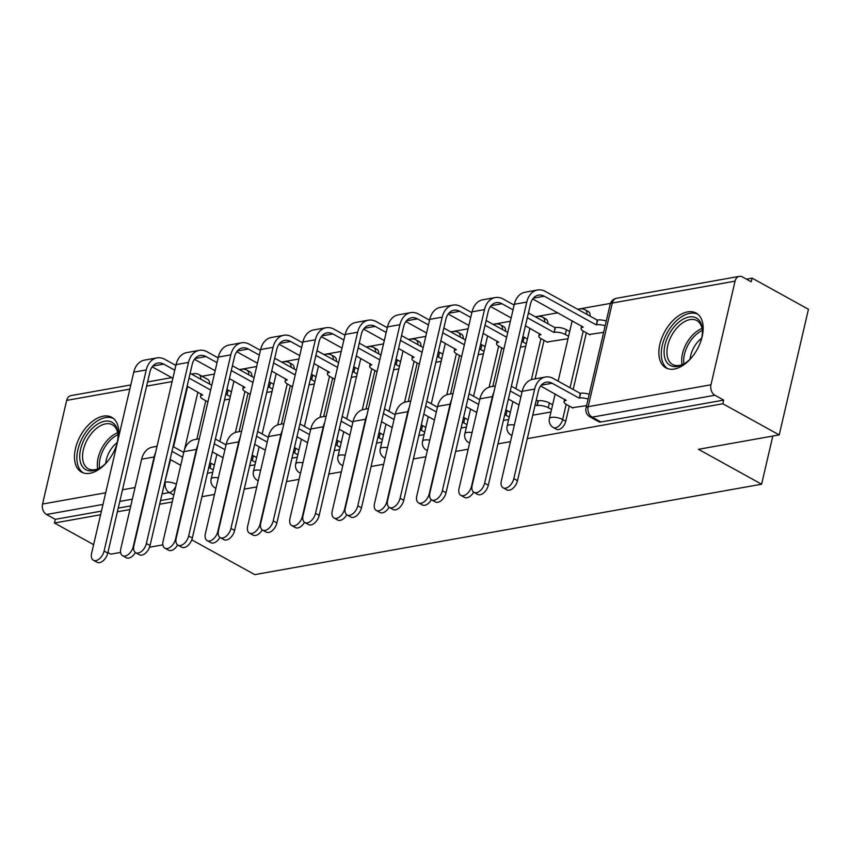 <?xml version="1.0" encoding="UTF-8"?>
<svg xmlns="http://www.w3.org/2000/svg" width="851" height="851" viewBox="0 0 851 851"><rect width="100%" height="100%" fill="white"/><g stroke="black" fill="none" stroke-linecap="round" stroke-linejoin="round"><path stroke-width="1.28" d="M556.458 429.244A8.021 4.744 -61.1 0 0 558.628 429.542A8.021 4.744 -61.1 0 0 565.755 421.256L562.639 419.532A8.021 4.744 118.9 0 1 555.512 427.83A8.021 4.744 118.9 0 1 553.341 427.521L556.458 429.244M117.895 440.361A31.296 18.499 -61.1 0 0 111.758 417.32A31.296 18.499 -61.1 0 0 103.269 416.15A31.296 18.499 -61.1 0 0 77.484 442.063A31.296 18.499 -61.1 0 0 81.494 472.114A31.296 18.499 -61.1 0 0 89.972 473.284A31.296 18.499 -61.1 0 0 117.619 441.541M687.651 311.892A31.296 18.499 -61.1 0 0 661.865 337.804A31.296 18.499 -61.1 0 0 665.876 367.855A31.296 18.499 -61.1 0 0 674.354 369.026A31.296 18.499 -61.1 0 0 700.15 343.113A31.296 18.499 -61.1 0 0 696.139 313.072A31.296 18.499 -61.1 0 0 687.651 311.892M527.29 438.648L722.85 403.757L779.218 434.904L808.45 309.275L752.082 278.128L746.423 279.139M610.422 303.403L577.627 309.253M557.799 312.796L535.343 316.795M510.366 321.252L493.059 324.348M468.082 328.794L450.775 331.89M425.798 336.347L408.491 339.432M383.514 343.889L366.207 346.974M341.23 351.431L323.923 354.516M298.946 358.973L281.638 362.058M256.662 366.515L239.354 369.6M214.378 374.057L202.038 376.259M93.631 544.651L54.443 523.003L100.578 514.781M117.385 511.781L129.926 509.536M159.669 504.239L172.21 501.994M201.953 496.686L214.495 494.452M244.237 489.144L256.779 486.91M286.521 481.602L299.063 479.368M328.805 474.06L341.347 471.826M371.089 466.518L383.631 464.274M413.373 458.976L425.915 456.732M455.657 451.434L468.199 449.19M497.931 443.882L510.483 441.648M120.587 552.405L110.811 554.15L107.896 552.533M162.871 544.853L149.542 547.236M191.773 539.842L254.747 574.627L761.613 484.208L698.448 449.307L779.218 434.904M752.082 278.128L751.231 281.798L742.444 276.947A8.021 5.84 79.9 0 0 739.328 276.373A8.021 5.84 79.9 0 0 735.073 281.138L710.957 384.79A8.021 5.84 79.9 0 0 714.914 395.247L592.136 417.15A8.021 4.744 118.9 0 1 589.956 416.852L598.742 421.702A8.021 4.744 118.9 0 0 600.912 422L592.136 417.15A8.021 5.84 79.9 0 1 588.169 406.693L710.957 384.79M722.85 403.757L723.701 400.098L714.914 395.247M205.782 400.704L196.826 439.212M54.443 523.003L55.294 519.344L46.507 514.493A8.021 5.84 -100.1 0 1 42.55 504.037L66.676 400.385A8.021 5.84 -100.1 0 1 70.931 395.619L130.799 384.939M547.044 342.006L568.011 338.709M589.328 334.464L603.625 332.347M572.287 407.714L586.584 405.608M586.339 332.815L573.159 389.46M569.287 406.065L565.755 421.256M544.055 340.357L535.088 378.865M501.771 347.899L492.803 386.407M459.487 355.441L450.519 393.96M417.203 362.983L408.235 401.502M374.919 370.536L365.951 409.044M332.635 378.078L323.667 416.586M290.351 385.62L281.394 424.128M248.066 393.162L239.11 431.67M772.814 436.042L761.613 484.208M207.41 473.252L212.697 472.305M249.694 465.71L254.981 464.763M291.978 458.168L297.265 457.221M334.252 450.615L339.549 449.679M376.536 443.073L381.833 442.126M418.82 435.531L424.117 434.584M461.104 427.989L466.401 427.042M503.388 420.447L508.685 419.5M532.737 415.214L550.969 411.958M224.451 400.002L229.749 399.055M590.105 316.157A8.021 4.744 -61.1 0 0 588.339 311.54L585.222 309.828A8.021 4.744 118.9 0 1 586.988 314.434M547.821 323.699A8.021 4.744 -61.1 0 0 546.055 319.093L542.938 317.37A8.021 4.744 118.9 0 1 544.704 321.976M505.537 331.241A8.021 4.744 -61.1 0 0 503.771 326.635L500.654 324.912A8.021 4.744 118.9 0 1 502.42 329.518M463.252 338.783A8.021 4.744 -61.1 0 0 461.487 334.177L458.37 332.454A8.021 4.744 118.9 0 1 460.136 337.06M420.968 346.325A8.021 4.744 -61.1 0 0 419.203 341.719L416.086 339.996A8.021 4.744 118.9 0 1 417.862 344.602M378.684 353.867A8.021 4.744 -61.1 0 0 376.919 349.261L373.802 347.538A8.021 4.744 118.9 0 1 375.578 352.154M336.411 361.409A8.021 4.744 -61.1 0 0 334.634 356.803L331.518 355.09A8.021 4.744 118.9 0 1 333.294 359.696M294.127 368.962A8.021 4.744 -61.1 0 0 292.35 364.356L289.234 362.632A8.021 4.744 118.9 0 1 291.01 367.238M251.843 376.504A8.021 4.744 -61.1 0 0 250.066 371.898L246.95 370.174A8.021 4.744 118.9 0 1 248.726 374.78M723.701 400.098L600.912 422M200.772 379.195A8.021 4.744 118.9 0 0 198.996 374.589L207.782 379.44A8.021 4.744 118.9 0 1 209.559 384.046M55.294 519.344L101.429 511.111M118.236 508.111L130.777 505.877M160.52 500.569L173.061 498.335M266.735 392.449L272.033 391.513M309.019 384.907L314.317 383.961M351.303 377.365L356.601 376.419M393.587 369.823L398.874 368.877M435.872 362.281L441.158 361.335M478.156 354.739L483.442 353.793M520.44 347.197L525.727 346.251M157.041 446.318L152.393 447.147A20.264 14.733 79.9 0 0 141.649 459.189L120.81 548.735A9.223 5.457 -61.1 0 0 122.576 555.703A9.223 5.457 -61.1 0 0 133.277 546.512L133.713 546.757M135.373 552.512A9.223 5.457 118.9 0 1 126.267 557.735L122.576 555.703M183.742 452.455L173.083 446.573M209.857 462.71A8.021 2.798 13.1 0 1 211.122 463.327L214.367 465.114M213.261 469.88L210.016 468.082A8.021 2.798 -166.9 0 0 208.75 467.465M171.976 451.328L182.635 457.221M170.104 459.402L180.752 465.295M155.52 452.86A20.264 14.733 79.9 0 0 154.116 456.966L133.277 546.512M175.859 365.43L164.839 359.345A20.264 14.733 79.9 0 0 156.978 357.899L144.51 360.122A20.264 14.733 79.9 0 0 133.767 372.164L91.621 553.278A9.223 5.457 -61.1 0 0 93.387 560.245A9.223 5.457 -61.1 0 0 104.088 551.054L107.769 553.097A9.223 5.457 118.9 0 1 97.078 562.277L93.387 560.245M187.146 386.152L202.698 395.034A8.021 2.798 -166.9 0 0 200.549 396.353A8.021 2.798 -166.9 0 0 202.942 399.14L207.91 401.874M230.313 396.63L227.068 394.832A8.021 2.798 -166.9 0 0 225.802 394.215M107.769 553.097L149.914 371.972A15.041 10.946 -100.1 0 1 157.892 363.026A15.041 10.946 -100.1 0 1 163.732 364.111L174.753 370.196M189.028 378.078L210.665 390.035M152.18 366.834L172.87 378.269M211.771 385.269L190.135 373.312M226.909 389.45A8.021 2.798 13.1 0 1 228.174 390.066L227.068 394.832M231.419 391.864L228.174 390.066M156.978 357.899A20.264 14.733 79.9 0 0 146.234 369.94L104.088 551.054M199.325 438.776L194.677 439.595A20.264 14.733 79.9 0 0 183.933 451.647L163.094 541.193A9.223 5.457 -61.1 0 0 164.86 548.161A9.223 5.457 -61.1 0 0 175.561 538.97L175.997 539.215M177.657 544.97A9.223 5.457 118.9 0 1 168.551 550.193L164.86 548.161M226.026 444.913L215.367 439.02M252.141 455.157A8.021 2.798 13.1 0 1 253.407 455.785L256.651 457.572M255.545 462.338L252.3 460.54A8.021 2.798 -166.9 0 0 251.034 459.923M214.261 443.786L224.919 449.668M212.388 451.86L223.036 457.742M197.794 445.318A20.264 14.733 79.9 0 0 196.4 449.424L175.561 538.97M241.61 431.223L236.961 432.053A20.264 14.733 79.9 0 0 226.217 444.105L205.378 533.651A9.223 5.457 -61.1 0 0 207.144 540.619A9.223 5.457 -61.1 0 0 217.845 531.428L218.281 531.662M219.941 537.428A9.223 5.457 118.9 0 1 210.825 542.651L207.144 540.619M268.31 437.371L257.651 431.478M294.425 447.615A8.021 2.798 13.1 0 1 295.691 448.232L298.935 450.03M297.829 454.785L294.584 452.998A8.021 2.798 -166.9 0 0 293.318 452.381M256.545 436.244L267.203 442.126M254.662 444.318L265.321 450.2M240.078 437.776A20.264 14.733 79.9 0 0 238.684 441.871L217.845 531.428M108.439 460.338A27.083 16.009 118.9 0 1 100.248 467.773A27.083 16.009 118.9 0 1 81.27 464.582A27.083 16.009 118.9 0 1 85.919 436.435A27.083 16.009 118.9 0 1 106.63 421.032A27.083 16.009 118.9 0 1 118.066 435.51A27.083 16.009 118.9 0 1 116.13 446.403M118.055 436.318A25.073 14.818 -61.1 0 0 112.428 424.798A25.073 14.818 -61.1 0 0 88.302 437.925A25.073 14.818 -61.1 0 0 88.185 468.699A25.073 14.818 -61.1 0 0 100.918 467.337M105.747 463.316A19.743 11.669 118.9 0 1 110.194 450.487A19.743 11.669 118.9 0 1 117.225 442.541M113.523 418.543A31.093 18.382 -61.1 0 0 84.004 435.021A31.093 18.382 -61.1 0 0 83.462 472.965M692.82 356.08A27.083 16.009 118.9 0 1 684.63 363.515A27.083 16.009 118.9 0 1 665.652 360.324A27.083 16.009 118.9 0 1 670.301 332.177A27.083 16.009 118.9 0 1 691.012 316.785A27.083 16.009 118.9 0 1 702.447 331.262A27.083 16.009 118.9 0 1 700.511 342.145M702.437 332.06A25.073 14.818 -61.1 0 0 696.809 320.55A25.073 14.818 -61.1 0 0 672.684 333.666A25.073 14.818 -61.1 0 0 672.567 364.441A25.073 14.818 -61.1 0 0 685.3 363.079M690.129 359.058A19.743 11.669 118.9 0 1 694.576 346.229A19.743 11.669 118.9 0 1 701.607 338.283M697.905 314.285A31.093 18.382 -61.1 0 0 668.375 330.762A31.093 18.382 -61.1 0 0 667.844 368.706M218.143 357.888L207.123 351.803A20.264 14.733 79.9 0 0 199.262 350.357L186.794 352.58A20.264 14.733 79.9 0 0 176.051 364.622L133.905 545.736A9.223 5.457 -61.1 0 0 135.671 552.703A9.223 5.457 -61.1 0 0 146.372 543.512L150.053 545.544A9.223 5.457 118.9 0 1 139.362 554.735L135.671 552.703M229.43 378.61L244.982 387.492A8.021 2.798 -166.9 0 0 242.833 388.811A8.021 2.798 -166.9 0 0 245.226 391.588L250.194 394.332M272.597 389.077L269.352 387.29A8.021 2.798 -166.9 0 0 268.086 386.673M150.053 545.544L192.198 364.43A15.041 10.946 -100.1 0 1 200.176 355.484A15.041 10.946 -100.1 0 1 206.016 356.569L217.037 362.654M231.312 370.536L252.949 382.493M194.464 359.292L215.154 370.728M254.055 377.727L232.419 365.77M269.193 381.908A8.021 2.798 13.1 0 1 270.458 382.524L269.352 387.29M273.703 384.322L270.458 382.524M199.262 350.357A20.264 14.733 79.9 0 0 188.518 362.398L146.372 543.512M260.427 350.346L249.407 344.261A20.264 14.733 79.9 0 0 241.546 342.804L229.079 345.038A20.264 14.733 79.9 0 0 218.335 357.08L176.189 538.194A9.223 5.457 -61.1 0 0 177.955 545.161A9.223 5.457 -61.1 0 0 188.656 535.97L192.337 538.002A9.223 5.457 118.9 0 1 181.646 547.193L177.955 545.161M271.714 371.068L287.266 379.95A8.021 2.798 -166.9 0 0 285.117 381.259A8.021 2.798 -166.9 0 0 287.51 384.046L292.478 386.79M314.881 381.535L311.636 379.748A8.021 2.798 -166.9 0 0 310.36 379.131M192.337 538.002L234.482 356.888A15.041 10.946 -100.1 0 1 242.461 347.942A15.041 10.946 -100.1 0 1 248.301 349.016L259.321 355.112M273.596 362.994L295.233 374.94M236.748 351.75L257.438 363.186M296.339 370.185L274.703 358.228M311.477 374.366A8.021 2.798 13.1 0 1 312.743 374.983L311.636 379.748M315.987 376.78L312.743 374.983M241.546 342.804A20.264 14.733 79.9 0 0 230.802 354.856L188.656 535.97M283.894 423.681L279.245 424.511A20.264 14.733 79.9 0 0 268.501 436.552L247.662 526.109A9.223 5.457 -61.1 0 0 249.428 533.077A9.223 5.457 -61.1 0 0 260.129 523.886L260.566 524.12M262.225 529.886A9.223 5.457 118.9 0 1 253.109 535.109L249.428 533.077M310.594 429.819L299.935 423.936M336.709 440.073A8.021 2.798 13.1 0 1 337.975 440.69L341.219 442.488M340.113 447.243L336.868 445.456A8.021 2.798 -166.9 0 0 335.602 444.839M298.829 428.702L309.487 434.584M296.946 436.776L307.605 442.658M282.362 430.234A20.264 14.733 79.9 0 0 280.968 434.329L260.129 523.886M326.178 416.139L321.529 416.969A20.264 14.733 79.9 0 0 310.785 429.01L289.946 518.567A9.223 5.457 -61.1 0 0 291.712 525.524A9.223 5.457 -61.1 0 0 302.413 516.344L302.85 516.578M304.509 522.344A9.223 5.457 118.9 0 1 295.393 527.567L291.712 525.524M352.878 422.277L342.219 416.394M378.993 432.531A8.021 2.798 13.1 0 1 380.259 433.148L383.503 434.946M382.397 439.701L379.152 437.914A8.021 2.798 -166.9 0 0 377.887 437.297M341.113 421.16L351.771 427.042M339.23 429.234L349.889 435.116M324.646 422.692A20.264 14.733 79.9 0 0 323.252 426.787L302.413 516.344M368.462 408.597L363.813 409.427A20.264 14.733 79.9 0 0 353.069 421.468L332.23 511.025A9.223 5.457 -61.1 0 0 333.996 517.982A9.223 5.457 -61.1 0 0 344.698 508.792L345.134 509.036M346.793 514.802A9.223 5.457 118.9 0 1 337.677 520.025L333.996 517.982M395.162 414.735L384.503 408.852M421.277 424.989A8.021 2.798 13.1 0 1 422.543 425.606L425.787 427.393M424.681 432.159L421.436 430.372A8.021 2.798 -166.9 0 0 420.171 429.755M383.397 413.607L394.056 419.5M381.514 421.681L392.173 427.574M366.93 415.15A20.264 14.733 79.9 0 0 365.536 419.245L344.698 508.792M302.711 342.804L291.691 336.719A20.264 14.733 79.9 0 0 283.83 335.262L271.363 337.485A20.264 14.733 79.9 0 0 260.619 349.538L218.473 530.652A9.223 5.457 -61.1 0 0 220.239 537.619A9.223 5.457 -61.1 0 0 230.94 528.428L234.621 530.46A9.223 5.457 118.9 0 1 223.919 539.651L220.239 537.619M313.998 363.526L329.55 372.408A8.021 2.798 -166.9 0 0 327.401 373.717A8.021 2.798 -166.9 0 0 329.794 376.504L334.762 379.248M357.165 373.993L353.92 372.206A8.021 2.798 -166.9 0 0 352.644 371.589M234.621 530.46L276.766 349.346A15.041 10.946 -100.1 0 1 284.745 340.4A15.041 10.946 -100.1 0 1 290.585 341.474L301.605 347.559M315.881 355.441L337.517 367.398M279.032 344.208L299.722 355.633M338.624 362.643L316.987 350.686M353.761 366.824A8.021 2.798 13.1 0 1 355.027 367.441L353.92 372.206M358.271 369.228L355.027 367.441M283.83 335.262A20.264 14.733 79.9 0 0 273.086 347.314L230.94 528.428M344.995 335.262L333.975 329.167A20.264 14.733 79.9 0 0 326.114 327.72L313.647 329.943A20.264 14.733 79.9 0 0 302.903 341.996L260.757 523.11A9.223 5.457 -61.1 0 0 262.523 530.077A9.223 5.457 -61.1 0 0 273.224 520.886L276.905 522.918A9.223 5.457 118.9 0 1 266.203 532.109L262.523 530.077M356.282 355.973L371.834 364.866A8.021 2.798 -166.9 0 0 369.685 366.175A8.021 2.798 -166.9 0 0 372.078 368.962L377.046 371.706M399.449 366.451L396.204 364.654A8.021 2.798 -166.9 0 0 394.928 364.037M276.905 522.918L319.051 341.804A15.041 10.946 -100.1 0 1 327.029 332.858A15.041 10.946 -100.1 0 1 332.869 333.932L343.889 340.017M358.154 347.899L379.801 359.856M321.316 336.666L342.006 348.091M380.908 355.09L359.271 343.144M396.045 359.282A8.021 2.798 13.1 0 1 397.311 359.899L396.204 364.654M400.555 361.686L397.311 359.899M326.114 327.72A20.264 14.733 79.9 0 0 315.37 339.762L273.224 520.886M387.279 327.709L376.259 321.625A20.264 14.733 79.9 0 0 368.398 320.178L355.931 322.401A20.264 14.733 79.9 0 0 345.187 334.443L303.041 515.568A9.223 5.457 -61.1 0 0 304.807 522.525A9.223 5.457 -61.1 0 0 315.508 513.344L319.189 515.376A9.223 5.457 118.9 0 1 308.488 524.567L304.807 522.525M398.566 348.431L414.118 357.324A8.021 2.798 -166.9 0 0 411.969 358.633A8.021 2.798 -166.9 0 0 414.363 361.42L419.33 364.164M441.733 358.909L438.488 357.112A8.021 2.798 -166.9 0 0 437.212 356.495M319.189 515.376L361.335 334.262A15.041 10.946 -100.1 0 1 369.313 325.316A15.041 10.946 -100.1 0 1 375.153 326.39L386.173 332.475M400.438 340.357L422.085 352.314M363.6 329.114L384.29 340.549M423.192 347.548L401.555 335.602M438.329 351.74A8.021 2.798 13.1 0 1 439.595 352.357L438.488 357.112M442.839 354.144L439.595 352.357M368.398 320.178A20.264 14.733 79.9 0 0 357.654 332.22L315.508 513.344M410.746 401.055L406.097 401.885A20.264 14.733 79.9 0 0 395.353 413.926L374.514 503.473A9.223 5.457 -61.1 0 0 376.28 510.44A9.223 5.457 -61.1 0 0 386.982 501.25L387.407 501.494M389.077 507.26A9.223 5.457 118.9 0 1 379.961 512.472L376.28 510.44M437.446 407.193L426.787 401.31M463.561 417.447A8.021 2.798 13.1 0 1 464.827 418.064L468.071 419.851M466.965 424.617L463.721 422.819A8.021 2.798 -166.9 0 0 462.455 422.202M425.681 406.065L436.34 411.958M423.798 414.139L434.457 420.032M409.214 407.608A20.264 14.733 79.9 0 0 407.82 411.703L386.982 501.25M429.564 320.167L418.543 314.083A20.264 14.733 79.9 0 0 410.682 312.636L398.215 314.859A20.264 14.733 79.9 0 0 387.471 326.901L345.325 508.026A9.223 5.457 -61.1 0 0 347.091 514.983A9.223 5.457 -61.1 0 0 357.792 505.792L361.473 507.834A9.223 5.457 118.9 0 1 350.772 517.025L347.091 514.983M440.85 340.889L456.402 349.782A8.021 2.798 -166.9 0 0 454.253 351.091A8.021 2.798 -166.9 0 0 456.647 353.878L461.614 356.622M484.017 351.367L480.772 349.57A8.021 2.798 -166.9 0 0 479.496 348.953M361.473 507.834L403.619 326.71A15.041 10.946 -100.1 0 1 411.597 317.774A15.041 10.946 -100.1 0 1 417.437 318.848L428.457 324.933M442.722 332.815L464.369 344.772M405.884 321.572L426.574 333.007M465.476 340.006L443.839 328.05M480.602 344.198A8.021 2.798 13.1 0 1 481.879 344.815L480.772 349.57M485.123 346.602L481.879 344.815M410.682 312.636A20.264 14.733 79.9 0 0 399.938 324.678L357.792 505.792M453.019 393.513L448.381 394.343A20.264 14.733 79.9 0 0 437.637 406.384L416.788 495.931A9.223 5.457 -61.1 0 0 418.564 502.898A9.223 5.457 -61.1 0 0 429.266 493.708L429.691 493.952M431.361 499.707A9.223 5.457 118.9 0 1 422.245 504.93L418.564 502.898M479.73 399.651L469.071 393.768M505.845 409.905A8.021 2.798 13.1 0 1 507.111 410.522L510.355 412.31M509.249 417.075L506.005 415.277A8.021 2.798 -166.9 0 0 504.739 414.66M467.965 398.523L478.624 404.416M466.082 406.597L476.741 412.49M451.498 400.055A20.264 14.733 79.9 0 0 450.105 404.161L429.266 493.708M471.848 312.625L460.827 306.541A20.264 14.733 79.9 0 0 452.966 305.094L440.499 307.317A20.264 14.733 79.9 0 0 429.755 319.359L387.609 500.473A9.223 5.457 -61.1 0 0 389.375 507.441A9.223 5.457 -61.1 0 0 400.076 498.25L403.757 500.282A9.223 5.457 118.9 0 1 393.056 509.472L389.375 507.441M483.134 333.347L498.686 342.23A8.021 2.798 -166.9 0 0 496.537 343.549A8.021 2.798 -166.9 0 0 498.931 346.336L503.888 349.07M526.29 343.815L523.046 342.028A8.021 2.798 -166.9 0 0 521.78 341.411M403.757 500.282L445.903 319.168A15.041 10.946 -100.1 0 1 453.881 310.221A15.041 10.946 -100.1 0 1 459.721 311.306L470.741 317.391M485.006 325.273L506.653 337.23M448.169 314.03L468.858 325.465M507.76 332.464L486.123 320.508M522.886 336.645A8.021 2.798 13.1 0 1 524.163 337.262L523.046 342.028M527.407 339.06L524.163 337.262M452.966 305.094A20.264 14.733 79.9 0 0 442.222 317.136L400.076 498.25M495.303 385.971L490.665 386.79A20.264 14.733 79.9 0 0 479.911 398.842L459.072 488.389A9.223 5.457 -61.1 0 0 460.848 495.356A9.223 5.457 -61.1 0 0 471.55 486.166L471.975 486.41M473.645 492.165A9.223 5.457 118.9 0 1 464.529 497.388L460.848 495.356M551.533 409.533L548.289 407.735A8.021 2.798 -166.9 0 0 537.204 405.576L537.906 400.885L536.279 399.991M522.014 392.109L511.355 386.216M537.906 400.885L538.311 400.81A8.021 2.798 13.1 0 1 549.395 402.98L552.639 404.768M510.249 390.981L520.908 396.864M535.173 404.746L536.8 405.65M508.366 399.055L519.025 404.938M493.782 392.513A20.264 14.733 79.9 0 0 492.389 396.619L471.55 486.166M514.132 305.084L503.111 298.999A20.264 14.733 79.9 0 0 495.25 297.552L482.783 299.775A20.264 14.733 79.9 0 0 472.039 311.817L429.883 492.931A9.223 5.457 -61.1 0 0 431.659 499.899A9.223 5.457 -61.1 0 0 442.36 490.708L446.041 492.74A9.223 5.457 118.9 0 1 435.34 501.93L431.659 499.899M525.418 325.805L540.97 334.688A8.021 2.798 -166.9 0 0 538.821 336.007A8.021 2.798 -166.9 0 0 541.215 338.783L547.64 342.336M568.574 336.273L565.33 334.486A8.021 2.798 -166.9 0 0 554.246 332.326L554.948 327.635L528.397 312.966M446.041 492.74L488.187 311.626A15.041 10.946 -100.1 0 1 496.165 302.679A15.041 10.946 -100.1 0 1 502.005 303.764L513.025 309.849M527.29 317.731L553.841 332.39M490.442 306.488L511.143 317.923M554.948 327.635L555.352 327.561A8.021 2.798 13.1 0 1 566.447 329.72L565.33 334.486M569.691 331.518L566.447 329.72M495.25 297.552A20.264 14.733 79.9 0 0 484.506 309.594L442.36 490.708M588.094 399.108A8.021 2.798 -166.9 0 0 579.488 398.034L580.191 393.343L553.278 378.472A20.264 14.733 79.9 0 0 545.417 377.025L532.949 379.248A20.264 14.733 79.9 0 0 522.195 391.3L501.356 480.847A9.223 5.457 -61.1 0 0 503.132 487.814A9.223 5.457 -61.1 0 0 513.823 478.624L517.514 480.655A9.223 5.457 118.9 0 1 506.813 489.846L503.132 487.814M540.608 385.971L566.202 400.395A8.021 2.798 -166.9 0 0 564.053 401.715A8.021 2.798 -166.9 0 0 566.447 404.502L572.883 408.044M580.191 393.343L580.595 393.268A8.021 2.798 13.1 0 1 589.2 394.343M517.514 480.655L538.353 391.109A15.041 10.946 -100.1 0 1 546.331 382.163A15.041 10.946 -100.1 0 1 552.171 383.237L579.084 398.108M545.417 377.025A20.264 14.733 79.9 0 0 534.673 389.067L513.823 478.624M605.135 325.848A8.021 2.798 -166.9 0 0 596.53 324.774L597.232 320.093L545.395 291.457A20.264 14.733 79.9 0 0 537.534 290L525.067 292.233A20.264 14.733 79.9 0 0 514.323 304.275L472.167 485.389A9.223 5.457 -61.1 0 0 473.943 492.357A9.223 5.457 -61.1 0 0 484.644 483.166L488.325 485.198A9.223 5.457 118.9 0 1 477.624 494.388L473.943 492.357M532.726 298.946L583.254 327.146A8.021 2.798 -166.9 0 0 581.105 328.454A8.021 2.798 -166.9 0 0 583.499 331.241L589.924 334.794M488.325 485.198L530.471 304.084A15.041 10.946 -100.1 0 1 538.449 295.137A15.041 10.946 -100.1 0 1 544.289 296.212L596.125 324.848M597.232 320.093L597.636 320.019A8.021 2.798 13.1 0 1 606.252 321.093M537.534 290A20.264 14.733 79.9 0 0 526.79 302.052L484.644 483.166M511.94 435.382A8.021 4.744 118.9 0 1 511.057 435.063L511.908 435.542M469.656 442.924A8.021 4.744 118.9 0 1 468.773 442.616L469.624 443.084M427.372 450.466A8.021 4.744 118.9 0 1 426.489 450.158L427.34 450.626M385.088 458.008A8.021 4.744 118.9 0 1 384.205 457.7L385.056 458.168M342.804 465.55A8.021 4.744 118.9 0 1 341.921 465.242L342.772 465.71M300.52 473.103A8.021 4.744 118.9 0 1 299.637 472.784L300.488 473.252M258.236 480.645A8.021 4.744 118.9 0 1 257.353 480.326L258.204 480.794M215.952 488.187A8.021 4.744 118.9 0 1 215.069 487.868L215.92 488.346M735.073 281.138L612.294 303.041L588.169 406.693A8.021 2.798 -166.9 0 0 586.02 408.012A8.021 8.021 0 0 0 589.956 416.852M197.879 392.077L184.465 449.743M164.786 482.23L170.562 459.657M173.551 446.828L187.614 386.407M172.104 381.578L146.627 386.12M129.82 389.12L66.676 400.385M42.55 504.037L105.705 492.772M122.501 489.772L135.054 487.538M583.222 331.092L570.042 387.737M566.17 404.342L562.639 419.532A8.021 2.798 -166.9 0 0 551.554 417.373A8.021 2.798 13.1 0 0 549.406 418.681A8.021 8.021 0 0 0 553.341 427.521M540.938 338.634L531.396 379.652M498.654 346.176L489.112 387.194M456.37 353.718L446.828 394.736M414.086 361.26L404.544 402.278M371.802 368.802L362.26 409.82M329.518 376.344L319.976 417.362M287.234 383.897L277.692 424.915M244.95 391.439L235.408 432.457M218.356 477.879A8.021 2.798 -166.9 0 0 213.282 477.719A8.021 2.798 13.1 0 0 211.133 479.028A8.021 8.021 0 0 0 215.069 487.868M260.64 470.326A8.021 2.798 -166.9 0 0 255.566 470.178A8.021 2.798 13.1 0 0 253.417 471.486A8.021 8.021 0 0 0 257.353 480.326M302.924 462.784A8.021 2.798 -166.9 0 0 297.85 462.636A8.021 2.798 13.1 0 0 295.701 463.944A8.021 8.021 0 0 0 299.637 472.784M345.208 455.242A8.021 2.798 -166.9 0 0 340.134 455.094A8.021 2.798 13.1 0 0 337.985 456.402A8.021 8.021 0 0 0 341.921 465.242M387.492 447.7A8.021 2.798 -166.9 0 0 382.418 447.541A8.021 2.798 13.1 0 0 380.269 448.86A8.021 8.021 0 0 0 384.205 457.7M429.776 440.158A8.021 2.798 -166.9 0 0 424.702 439.999A8.021 2.798 13.1 0 0 422.553 441.307A8.021 8.021 0 0 0 426.489 450.158M472.06 432.616A8.021 2.798 -166.9 0 0 466.986 432.457A8.021 2.798 13.1 0 0 464.837 433.765A8.021 8.021 0 0 0 468.773 442.616M514.344 425.075A8.021 2.798 -166.9 0 0 509.27 424.915A8.021 2.798 13.1 0 0 507.122 426.223A8.021 8.021 0 0 0 511.057 435.063M176.019 485.666A8.021 4.744 118.9 0 1 169.296 492.591L162.073 493.878M173.817 495.091L169.296 492.591A8.021 5.84 79.9 0 1 165.339 482.134A8.021 2.798 13.1 0 1 176.338 484.251M132.341 499.186L119.789 501.42M102.992 504.42L46.507 514.493M610.146 304.36A8.021 2.798 -166.9 0 1 612.294 303.041A8.021 5.84 -100.1 0 1 616.549 298.275A8.021 8.021 0 0 0 610.146 304.36L586.02 408.012M192.06 374.376A8.021 5.84 -100.1 0 1 193.709 373.706L191.549 374.1M210.016 468.082L211.122 463.327M141.649 459.189L154.116 456.966M163.732 364.111L152.786 366.058M146.234 369.94L133.767 372.164M252.3 460.54L253.407 455.785M183.933 451.647L196.4 449.424M294.584 452.998L295.691 448.232M226.217 444.105L238.684 441.871M97.716 468.88A25.073 14.818 118.9 0 1 103.056 446.073A25.073 14.818 118.9 0 1 117.661 432.776M117.949 434.691A24.253 14.339 -61.1 0 0 104.854 447.137A24.253 14.339 -61.1 0 0 99.493 468.103M682.087 364.622A25.073 14.818 118.9 0 1 687.438 341.815A25.073 14.818 118.9 0 1 702.043 328.518M702.33 330.443A24.253 14.339 -61.1 0 0 689.236 342.889A24.253 14.339 -61.1 0 0 683.874 363.845M206.016 356.569L195.07 358.516M188.518 362.398L176.051 364.622M248.301 349.016L237.355 350.974M230.802 354.856L218.335 357.08M336.868 445.456L337.975 440.69M268.501 436.552L280.968 434.329M379.152 437.914L380.259 433.148M310.785 429.01L323.252 426.787M421.436 430.372L422.543 425.606M353.069 421.468L365.536 419.245M290.585 341.474L279.639 343.432M273.086 347.314L260.619 349.538M332.869 333.932L321.923 335.89M315.37 339.762L302.903 341.996M375.153 326.39L364.207 328.348M357.654 332.22L345.187 334.443M463.721 422.819L464.827 418.064M395.353 413.926L407.82 411.703M417.437 318.848L406.491 320.795M399.938 324.678L387.471 326.901M506.005 415.277L507.111 410.522M437.637 406.384L450.105 404.161M459.721 311.306L448.775 313.253M442.222 317.136L429.755 319.359M548.289 407.735L549.395 402.98M537.204 405.576L538.311 400.81M479.911 398.842L492.389 396.619M502.005 303.764L491.059 305.711M555.352 327.561L554.246 332.326M484.506 309.594L472.039 311.817M541.225 385.195L552.171 383.237M579.488 398.034L580.595 393.268M522.195 391.3L534.673 389.067M544.289 296.212L533.343 298.169M597.636 320.019L596.53 324.774M526.79 302.052L514.323 304.275M246.95 370.174A8.021 8.021 0 0 0 239.822 369.866M211.133 479.028L216.877 454.349M219.866 441.509L233.929 381.088M289.234 362.632A8.021 8.021 0 0 0 282.106 362.313M253.417 471.486L259.161 446.796M262.151 433.967L276.213 373.546M331.518 355.09A8.021 8.021 0 0 0 324.38 354.771M295.701 463.944L301.445 439.254M304.435 426.425L318.497 366.004M373.802 347.538A8.021 8.021 0 0 0 366.664 347.229M337.985 456.402L343.73 431.712M346.719 418.873L360.771 358.462M416.086 339.996A8.021 8.021 0 0 0 408.948 339.687M380.269 448.86L386.014 424.17M389.003 411.331L403.055 350.92M458.37 332.454A8.021 8.021 0 0 0 451.232 332.145M422.553 441.307L428.298 416.628M431.287 403.789L445.339 343.379M500.654 324.912A8.021 8.021 0 0 0 493.516 324.603M464.837 433.765L470.582 409.086M473.571 396.247L487.623 335.826M542.938 317.37A8.021 8.021 0 0 0 535.8 317.061M507.122 426.223L512.866 401.534M515.855 388.705L529.907 328.284M585.222 309.828A8.021 8.021 0 0 0 578.084 309.509M549.406 418.681L555.15 393.992M558.139 381.163L572.191 320.742M739.328 276.373L616.549 298.275M198.996 374.589A8.021 8.021 0 0 0 193.709 373.706M171.721 377.631L147.595 381.939M201.123 393.875L200.549 396.353M243.407 386.333L242.833 388.811M285.691 378.791L285.117 381.259M327.975 371.238L327.401 373.717M370.259 363.696L369.685 366.175M412.544 356.154L411.969 358.633M454.828 348.612L454.253 351.091M497.112 341.07L496.537 343.549M539.396 333.528L538.821 336.007M564.053 401.715L564.628 399.236M581.68 325.986L581.105 328.454"/></g></svg>
